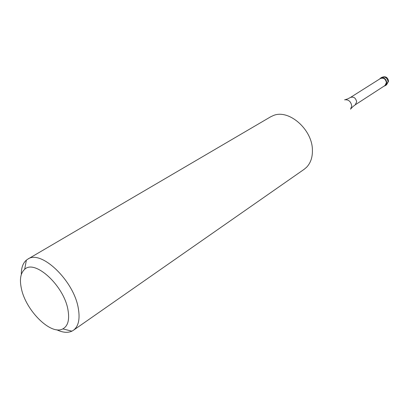 <?xml version="1.0" encoding="UTF-8"?>
<svg xmlns="http://www.w3.org/2000/svg" width="409" height="409" viewBox="0 0 409 409"><rect width="100%" height="100%" fill="white"/><g stroke="black" fill="none" stroke-linecap="round" stroke-linejoin="round"><path stroke-width="0.61" d="M386.781 82.598L385.252 85.66L384.041 86.125C385.764 85.721 386.679 84.545 386.781 82.598C385.39 77.874 382.972 76.703 379.537 79.085L380.467 78.185C383.831 77.158 385.932 78.63 386.781 82.598M384.976 85.522L386.413 82.644C385.615 78.911 383.637 77.531 380.477 78.492L350.508 97.424C353.734 96.473 355.789 97.95 356.668 101.851L355.242 104.822L384.976 85.522M73.344 330.319L304.138 169.321L306.53 167.307C310.671 162.997 312.629 157.174 312.404 149.837C312.215 129.239 288.647 108.896 273.37 115.537L270.543 116.867L27.771 259.158C40.905 249.326 73.763 280.492 78.277 308.135C80.19 319.03 78.548 326.423 73.344 330.319L71.892 331.167C67.725 333.059 62.674 332.594 56.739 329.772M21.324 274.47C21.242 267.895 22.93 263.115 26.391 260.124L27.771 259.158M67.925 309.603C69.709 319.593 68.012 326.014 62.833 328.882C51.038 335.636 25.839 310.692 21.411 288.642C19.438 279.49 20.527 273.048 24.678 269.311C34.796 259.055 63.845 285.554 67.925 309.603M384.102 76.923L382.809 77.741M385.252 85.66L386.536 84.821L388.064 81.769C387.226 77.807 385.125 76.34 381.761 77.367L380.467 78.185M350.559 109.229L351.74 105.931C350.871 101.406 348.473 99.377 344.547 99.837M388.535 80.767C387.538 77.127 385.278 75.992 381.761 77.367M386.536 84.821L388.545 81.279M355.242 104.822L353.044 106.504M348.059 98.722L350.508 97.424M345.385 99.648L347.752 98.855M352.793 106.729L351.086 108.549M62.833 328.882L71.892 331.167M24.678 269.311L26.391 260.124"/></g></svg>
